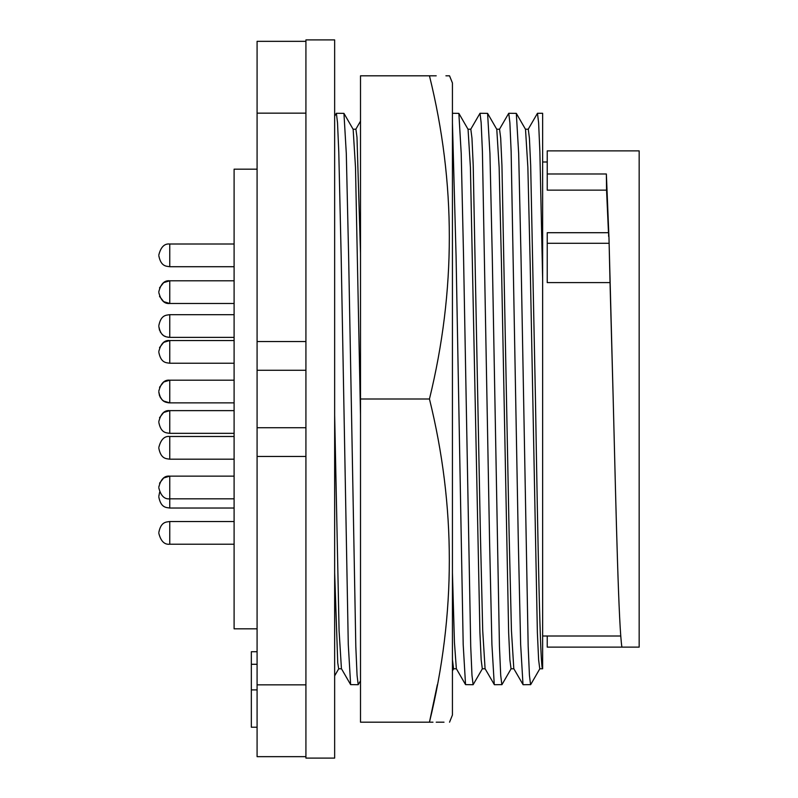 <?xml version="1.0" encoding="UTF-8"?>
<svg xmlns="http://www.w3.org/2000/svg" width="798" height="798" viewBox="0 0 798 798"><rect width="100%" height="100%" fill="white"/><g stroke="black" fill="none" stroke-linecap="round" stroke-linejoin="round"><path stroke-width="1.2" d="M449.543 722.19L452.436 715.008L452.436 82.992L449.543 75.81L445.912 75.81M436.217 75.81L429.454 75.81C455.947 75.81 455.947 75.81 429.454 75.81C455.947 183.021 455.947 290.751 429.454 399C455.947 506.211 455.947 613.941 429.454 722.19C455.947 722.19 455.947 722.19 429.454 722.19L437.344 684.714M444.017 722.19L436.207 722.19M432.985 722.19L360.506 722.19L360.506 75.81L429.454 75.81M429.454 399L360.506 399M257.086 169.176L234.103 169.176L234.103 628.824L257.086 628.824M334.651 758.1L334.651 39.9L305.923 39.9L305.923 41.336L257.086 41.336L257.086 756.664L305.923 756.664L305.923 758.1L334.651 758.1M257.086 113.156L305.923 113.156L305.923 684.844L257.086 684.844M234.103 521.523L169.755 521.523L169.755 544.216L234.103 544.216M234.103 476.137L169.755 476.137L169.755 498.83L234.103 498.83M234.103 314.681L169.755 314.681L169.755 337.374L234.103 337.374M234.103 380.187L169.755 380.187L169.755 402.88L234.103 402.88M158.832 487.917C160.807 495.777 164.448 499.408 169.755 498.83L169.755 508.027L234.103 508.027M234.103 410.631L169.755 410.631L169.755 433.334L234.103 433.334M234.103 280.786L169.755 280.786L169.755 303.479L234.103 303.479M234.103 244.008L169.755 244.008L169.755 266.712L234.103 266.712M234.103 340.537L169.755 340.537L169.755 363.23L234.103 363.23M234.103 436.486L169.755 436.486L169.755 459.189L234.103 459.189M499.438 129.316L508.745 113.286L516.316 113.376L525.513 129.316L527.867 167.331L530.191 264.108L537.373 632.644L538.63 659.906L539.767 668.784L542.58 668.784M525.463 129.216L528.276 129.216L529.413 138.094L530.67 165.366L535.458 399C537.852 544.136 540.246 671.487 542.64 668.784L542.64 113.286L537.473 113.286L538.61 122.683L539.867 151.56L542.64 278.761M360.506 415.189L355.499 167.331L353.145 129.316L343.948 113.376L336.377 113.286L337.514 122.702L338.771 151.59L341.165 256.138L348.277 644.465L350.631 684.624L358.202 684.714L357.065 675.317L355.808 646.44L348.626 256.138L346.302 153.535L343.948 113.376M360.506 253.594L356.985 137.296L355.908 129.216L353.095 129.216M608.475 232.707L606.56 190.143L606.36 173.984L608.974 237.864L613.193 399L610.031 282.592L547.238 282.592L547.238 243.3L609.123 243.3L608.974 237.864C608.764 231.6 608.635 231.091 608.605 236.328M613.193 399C616.216 519.997 618.749 627.856 621.911 647.128L639.168 647.128L639.168 150.872L547.238 150.872L547.238 190.143L606.56 190.143M606.36 173.984L547.238 173.984M470.71 129.316L480.017 113.286L487.588 113.376L496.785 129.316L499.139 167.331L501.463 264.108L508.645 632.634L509.902 659.906L511.039 668.784L513.852 668.784M496.735 129.216L499.548 129.216L500.685 138.094L501.942 165.366L509.124 533.892L511.448 630.669L513.802 668.684L523.109 684.714L530.68 684.624L539.877 668.684M452.436 113.286L458.86 113.376L468.057 129.316L470.411 167.331L479.917 632.634L481.174 659.906L482.311 668.784L485.124 668.784M468.007 129.216L470.82 129.216L471.957 138.094L473.214 165.366L480.396 533.892L482.72 630.669L485.074 668.684L494.381 684.714L501.952 684.624L511.149 668.684M257.086 664.285L257.086 651.727L251.34 651.727L251.34 664.285L257.086 664.285M257.086 689.901L251.34 689.901L251.34 727.227L257.086 727.227M251.34 664.285L251.34 689.901M305.923 113.156L305.923 41.336M305.923 756.664L305.923 684.844M305.923 427.728L257.086 427.728M257.086 370.272L305.923 370.272M338.781 668.684L334.651 675.846L334.651 572.854L337.744 662.759L338.671 668.784L341.484 668.784M350.631 684.624L341.434 668.684L339.08 630.669L334.651 415.189M360.506 680.824L358.202 684.714M334.651 116.179L336.377 113.286M542.64 614.989L542.64 617.981M528.166 129.316L537.473 113.286M516.316 113.376L518.67 153.535L520.994 256.138L528.176 646.44L529.433 675.317L530.57 684.714M508.745 113.286L509.882 122.683L511.139 151.56L518.321 541.862L520.645 644.465L522.999 684.624M610.031 282.592L609.123 243.3M621.911 647.128L547.238 647.128L547.238 636.006M608.704 232.707L547.238 232.707L547.238 243.3M487.588 113.376L489.942 153.535L492.266 256.138L499.448 646.44L500.705 675.317L501.842 684.714M480.017 113.286L481.154 122.683L482.411 151.56L489.593 541.862L491.917 644.465L494.271 684.624M458.86 113.376L461.214 153.535L463.538 256.138L470.72 646.44L471.977 675.317L473.114 684.714L482.421 668.684M452.436 122.862L456.077 256.138L463.189 644.465L465.543 684.624L473.114 684.714M452.436 572.854L454.441 642.47L456.346 668.684L465.543 684.624M452.436 659.677L453.583 668.784L456.396 668.784M257.086 456.456L305.923 456.456M305.923 341.544L257.086 341.544M169.755 521.523C166.313 522.101 160.967 521.543 158.832 532.446C160.967 521.543 166.313 522.101 169.755 521.523M163.69 477.972L169.755 476.137C164.448 475.548 160.807 479.189 158.832 487.049L158.842 486.73M169.755 314.681C166.313 315.26 160.967 314.701 158.832 325.604C160.967 314.701 166.313 315.26 169.755 314.681M158.842 390.781L158.832 391.1C160.807 383.24 164.448 379.599 169.755 380.187L163.69 382.023L159.53 387.269M163.67 477.982L159.53 483.219M159.66 492.077L158.832 496.246M159.53 417.723L163.67 412.486L169.755 410.631C164.448 410.052 160.807 413.693 158.832 421.553L158.842 421.234M159.53 287.869L163.67 282.632L169.755 280.786C164.448 280.198 160.807 283.839 158.832 291.699L158.842 291.38M158.842 351.14L158.832 351.459C160.807 343.599 164.448 339.958 169.755 340.537L163.69 342.372L159.53 347.629M169.755 244.008C164.448 243.43 160.807 247.071 158.832 254.931M169.755 436.486C164.448 435.908 160.807 439.548 158.832 447.409M542.64 636.006L620.804 636.006M169.755 544.216C164.448 544.805 160.807 541.164 158.832 533.303M158.842 392.277L159.53 395.808L162.034 399.678L163.67 401.025L169.755 402.88L167.899 402.721M165.735 402.112L164.428 401.494M163.021 400.566L162.014 399.668M160.687 398.042L160.159 397.165M159.53 330.302L158.832 326.462C160.967 337.355 166.313 336.806 169.755 337.374L167.899 337.225M165.735 336.616L164.448 335.998M163.021 335.06L162.034 334.182M160.687 332.537L160.159 331.669M169.755 459.189C166.313 458.611 160.967 459.159 158.832 448.267C160.967 459.159 166.313 458.611 169.755 459.189M169.755 266.712C166.313 266.133 160.967 266.682 158.832 255.789C160.967 266.682 166.313 266.133 169.755 266.712M169.755 402.88C166.313 402.302 160.967 402.86 158.832 391.958M169.755 508.027C166.313 507.448 160.967 507.997 158.832 497.104M169.755 433.334C166.313 432.755 160.967 433.304 158.832 422.411C160.967 433.304 166.313 432.755 169.755 433.334M159.53 296.387L163.67 301.634L169.755 303.479C164.448 304.058 160.807 300.427 158.832 292.567L158.842 292.886M169.755 363.23C166.313 362.661 160.967 363.21 158.832 352.317C160.967 363.21 166.313 362.661 169.755 363.23M542.64 161.994L547.238 161.994M360.506 121.156L355.848 129.216M452.436 670.869L453.643 668.784"/></g></svg>
